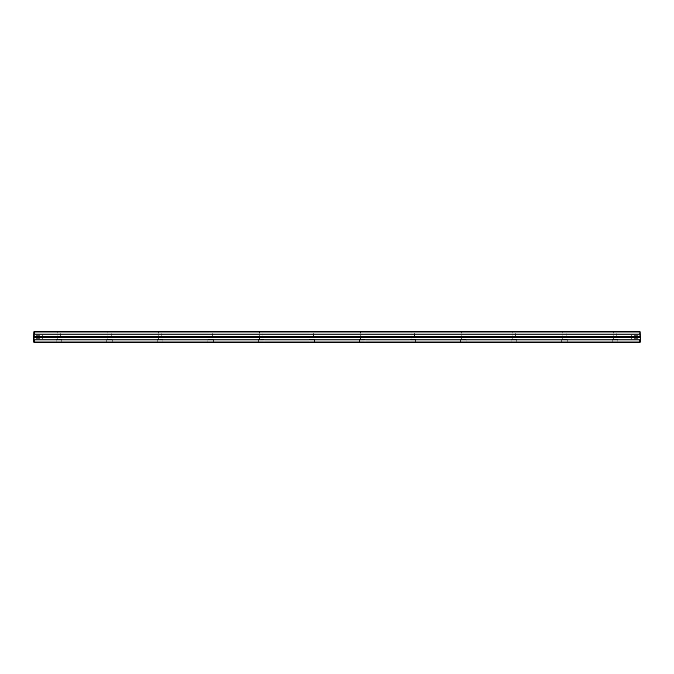<?xml version="1.0" encoding="UTF-8"?>
<svg xmlns="http://www.w3.org/2000/svg" width="674" height="674" viewBox="0 0 674 674"><rect width="100%" height="100%" fill="white"/><g stroke="black" fill="none" stroke-linecap="round" stroke-linejoin="round"><path stroke-width="0.51" stroke-dasharray="3.37 2.53" d="M623.164 342.561L623.871 342.561M626.483 342.561L623.164 342.434M631.167 342.561L628.884 342.434L631.176 342.434M605.269 342.561L606.153 342.561L605.269 342.561M608.142 342.561L606.583 342.434L608.142 342.561M596.145 342.561L595.437 342.561L596.145 342.561M595.993 342.561L595.437 342.434L595.993 342.561M597.063 342.561L596.659 342.434L597.088 342.434M621.453 342.561L623.736 342.561L621.453 342.434M34.256 331.996L33.7 331.996L33.7 342.004L34.256 342.561L639.744 342.561L640.3 342.004L640.022 331.718L639.744 342.004L34.256 342.004L34.256 331.996L639.744 331.996M617.839 342.561L612.203 342.561L617.839 342.561L612.245 342.527L617.805 342.527L617.805 339.426L612.245 339.426L617.805 339.426M567.289 342.561L561.653 342.561L567.289 342.561L561.695 342.527L567.255 342.527L567.255 339.426L561.695 339.426L567.255 339.426M516.739 342.561L511.103 342.561L516.739 342.561L511.145 342.527L516.705 342.527L516.705 339.426L511.145 339.426L516.705 339.426M466.189 342.561L460.553 342.561L466.189 342.561L460.595 342.527L466.155 342.527L466.155 339.426L460.595 339.426L466.155 339.426M415.639 342.561L410.003 342.561L415.639 342.561L410.045 342.527L415.605 342.527L415.605 339.426L410.045 339.426L415.605 339.426M365.089 342.561L359.453 342.561L365.089 342.561L359.495 342.527L365.055 342.527L365.055 339.426L359.495 339.426L365.055 339.426M314.539 342.561L308.903 342.561L314.539 342.561L308.945 342.527L314.505 342.527L314.505 339.426L308.945 339.426L314.505 339.426M263.989 342.561L258.353 342.561L263.989 342.561L258.395 342.527L263.955 342.527L263.955 339.426L258.395 339.426L263.955 339.426M213.439 342.561L207.803 342.561L213.439 342.561L207.845 342.527L213.405 342.527L213.405 339.426L207.845 339.426L213.405 339.426M162.889 342.561L157.253 342.561L162.889 342.561L157.295 342.527L162.855 342.527L162.855 339.426L157.295 339.426L162.855 339.426M112.339 342.561L106.703 342.561L112.339 342.561L106.745 342.527L112.305 342.527L112.305 339.426L106.745 339.426L112.305 339.426M61.789 342.561L56.153 342.561L61.789 342.561L56.195 342.527L61.755 342.527L61.755 339.426L56.195 339.426L61.755 339.426M607.982 342.561L609.566 342.561L607.982 342.434M609.245 342.561L608.647 342.561L609.245 342.434M603.845 342.561L602.455 342.561L603.845 342.434M594.064 342.561L594.948 342.561L594.064 342.561M600.062 342.434L597.99 342.434L600.062 342.561M601.975 342.561L601.267 342.561L601.975 342.561M589.337 342.561L588.444 342.561L589.337 342.561M33.7 334.801L33.7 339.199L33.7 334.801L34.61 335.711L42.799 335.711L42.799 338.289L42.799 335.711L43.574 337L42.799 338.289L34.61 338.289L34.61 335.711L34.61 338.289L33.7 339.199M617.451 331.44L612.599 331.44L617.451 331.44L616.744 332.147L613.306 332.147L613.306 339.426L616.744 339.426L613.306 339.426M566.901 331.44L562.049 331.44L566.901 331.44L566.194 332.147L562.756 332.147L562.756 339.426L566.194 339.426L562.756 339.426M516.351 331.44L511.499 331.44L516.351 331.44L515.644 332.147L512.206 332.147L512.206 339.426L515.644 339.426L512.206 339.426M465.801 331.44L460.949 331.44L465.801 331.44L465.094 332.147L461.656 332.147L461.656 339.426L465.094 339.426L461.656 339.426M415.251 331.44L410.399 331.44L415.251 331.44L414.544 332.147L411.106 332.147L411.106 339.426L414.544 339.426L411.106 339.426M364.701 331.44L359.849 331.44L364.701 331.44L363.994 332.147L360.556 332.147L360.556 339.426L363.994 339.426L360.556 339.426M314.151 331.44L309.299 331.44L314.151 331.44L313.444 332.147L310.006 332.147L310.006 339.426L313.444 339.426L310.006 339.426M263.601 331.44L258.749 331.44L263.601 331.44L262.894 332.147L259.456 332.147L259.456 339.426L262.894 339.426L259.456 339.426M213.051 331.44L208.199 331.44L213.051 331.44L212.344 332.147L208.906 332.147L208.906 339.426L212.344 339.426L208.906 339.426M162.501 331.44L157.649 331.44L162.501 331.44L161.794 332.147L158.356 332.147L158.356 339.426L161.794 339.426L158.356 339.426M111.951 331.44L107.099 331.44L111.951 331.44L111.244 332.147L107.806 332.147L107.806 339.426L111.244 339.426L107.806 339.426M61.401 331.44L56.549 331.44L61.401 331.44L60.694 332.147L57.256 332.147L57.256 339.426L60.694 339.426L57.256 339.426M640.022 331.718L33.978 331.718M640.3 334.801L640.3 339.199L640.3 334.801L639.39 335.711L631.201 335.711L631.201 338.289L631.201 335.711L630.426 337L631.201 338.289L639.39 338.289L639.39 335.711L639.39 338.289L640.3 339.199M640.3 336.368L33.7 336.368M640.3 337.632L33.7 337.632M56.549 331.44L57.256 332.147L60.694 332.147L60.694 339.426M107.099 331.44L107.806 332.147L111.244 332.147L111.244 339.426M157.649 331.44L158.356 332.147L161.794 332.147L161.794 339.426M208.199 331.44L208.906 332.147L212.344 332.147L212.344 339.426M258.749 331.44L259.456 332.147L262.894 332.147L262.894 339.426M309.299 331.44L310.006 332.147L313.444 332.147L313.444 339.426M359.849 331.44L360.556 332.147L363.994 332.147L363.994 339.426M410.399 331.44L411.106 332.147L414.544 332.147L414.544 339.426M460.949 331.44L461.656 332.147L465.094 332.147L465.094 339.426M511.499 331.44L512.206 332.147L515.644 332.147L515.644 339.426M562.049 331.44L562.756 332.147L566.194 332.147L566.194 339.426M612.599 331.44L613.306 332.147L616.744 332.147L616.744 339.426M592.909 342.434L592.092 342.434L592.901 342.561M609.17 342.434L608.015 342.561L609.17 342.561M594.948 342.434L594.46 342.434L594.948 342.561M600.121 342.434L600.585 342.434L600.121 342.434M598.546 342.434L598.099 342.561L598.546 342.434M606.153 342.434L605.665 342.434L606.153 342.561M623.871 342.434L626.483 342.434M589.194 342.434L588.444 342.434L589.194 342.434M607.476 342.434L606.625 342.561L607.468 342.561M600.879 342.434L601.309 342.434L600.879 342.434M56.153 342.561L56.195 339.426M106.703 342.561L106.745 339.426M157.253 342.561L157.295 339.426M207.803 342.561L207.845 339.426M258.353 342.561L258.395 339.426M308.903 342.561L308.945 339.426M359.453 342.561L359.495 339.426M410.003 342.561L410.045 339.426M460.553 342.561L460.595 339.426M511.103 342.561L511.145 339.426M561.653 342.561L561.695 339.426M612.203 342.561L612.245 339.426"/><path stroke-width="1.01" d="M640.3 339.308L640.3 342.004L639.744 342.561L34.256 342.561L33.7 342.004L33.7 339.308L34.256 339.864L639.744 339.864L640.3 339.308L640.3 336.368L33.7 336.368L33.7 339.308M639.744 331.996L34.256 331.996L34.256 334.136L639.744 334.136L640.022 331.718L34.256 331.44L34.256 331.996M33.7 336.368L33.978 331.718M34.256 339.864L34.256 342.004L639.744 342.004L639.744 339.864M640.022 331.718L640.3 336.368M640.3 337.632L33.7 337.632M34.256 334.136L33.7 334.692M640.3 334.692L639.744 334.136"/></g></svg>

